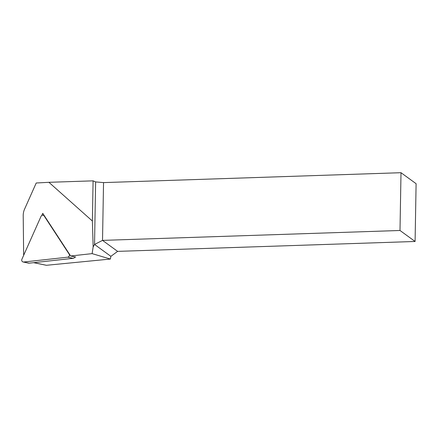 <?xml version="1.0" encoding="UTF-8"?>
<svg xmlns="http://www.w3.org/2000/svg" width="438" height="438" viewBox="0 0 438 438"><rect width="100%" height="100%" fill="white"/><g stroke="black" fill="none" stroke-linecap="round" stroke-linejoin="round"><path stroke-width="0.66" d="M74.701 257.183L75.763 257.068L70.638 255.989L42.754 213.333L41.807 215.463M70.638 255.989L92.128 253.629L110.36 259.05L46.423 265.291L33.589 262.68M92.385 221.031L48.914 182.312L93.086 180.845L92.385 221.031L93.146 246.955L92.128 253.629M48.914 182.312L36.223 182.996L24.572 209.134A14.711 13.737 -78.1 0 0 23.209 215.71L23.657 255.327M93.086 180.845L95.632 181.923L103.538 182.602L401.005 172.703L416.1 183.692L415.093 241.475L117.625 251.374L110.874 256.339L110.36 259.05M401.005 172.703L399.998 230.487L415.093 241.475M110.874 256.339L94.542 244.448L93.146 246.955M399.998 230.487L102.525 240.385L117.625 251.374M103.538 182.602L102.525 240.385L94.542 244.448L95.632 181.923M23.696 262.017A1.96 1.834 101.9 0 1 21.9 259.269L41.035 216.35A1.96 1.834 101.9 0 1 44.205 216.005L69.094 254.084A1.96 1.834 101.9 0 1 67.72 257.177L23.696 262.017L29.16 263.167A1.96 1.834 101.9 0 1 28.618 263.139L23.154 261.99M74.816 256.865A1.96 1.834 101.9 0 1 73.184 258.327L29.16 263.167M33.863 262.647L46.423 265.291M67.72 257.177L73.184 258.327M69.094 254.084L69.439 254.16M44.205 216.005L44.55 216.076M43.094 215.233L44.145 215.452"/></g></svg>
